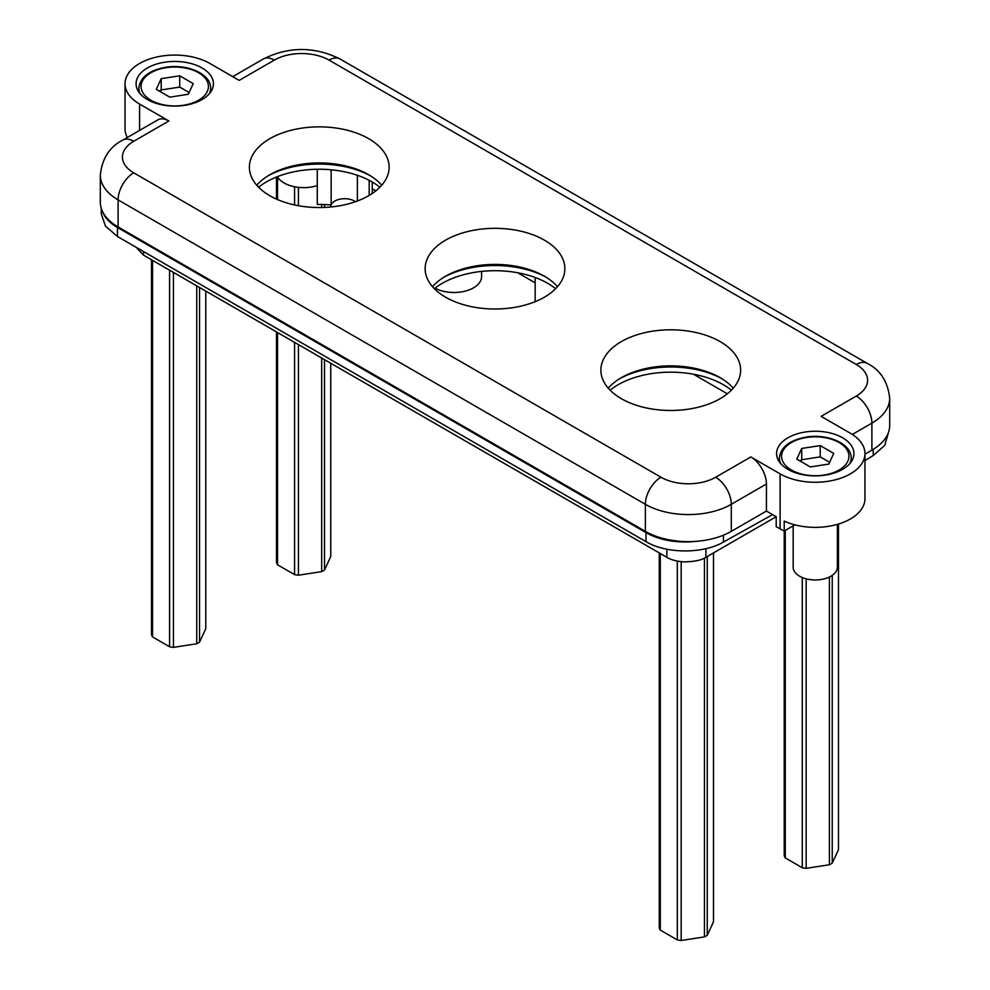 <?xml version="1.0" encoding="UTF-8"?>
<svg xmlns="http://www.w3.org/2000/svg" width="990" height="990" viewBox="0 0 990 990"><rect width="100%" height="100%" fill="white"/><g stroke="black" fill="none" stroke-linecap="round" stroke-linejoin="round"><path stroke-width="1.49" d="M151.519 259.776L151.519 634.701A27.621 15.939 0 0 0 152.559 636.941L152.559 260.37M169.587 270.196L169.587 646.767A27.621 15.939 0 0 0 173.448 647.373L173.448 272.436M173.448 647.373L196.713 643.772L196.713 285.863M196.713 643.772A27.621 15.939 0 0 0 199.535 642.139L199.535 287.496M199.535 642.139L205.772 628.712L205.772 291.097M169.587 646.767L152.559 636.941M659.253 552.903L659.253 927.84A27.621 15.939 0 0 0 660.28 930.068L660.28 553.509M677.309 561.082L677.309 939.906A27.621 15.939 0 0 0 681.182 940.5L681.182 561.677M681.182 940.5L704.435 936.899L704.435 558.075M704.435 936.899A27.621 15.939 0 0 0 707.268 935.265L707.268 556.504M707.268 935.265L713.493 921.838L713.493 552.903M677.309 939.906L660.28 930.068M317.283 185.563A27.621 15.939 180 0 1 277.386 176.678A27.621 15.939 0 0 0 277.534 176.938L277.534 199.559M294.562 204.93L294.562 186.776A27.621 15.939 0 0 0 298.435 187.37L298.435 205.71M276.507 331.935L276.507 562.555A27.621 15.939 0 0 0 277.534 564.783L277.534 332.529M276.507 199.101L276.507 177.024M294.562 342.354L294.562 574.608A27.621 15.939 0 0 0 298.435 575.215L298.435 344.594M298.435 575.215L321.688 571.614L321.688 358.021M321.688 207.516L321.688 204.472M321.688 571.614A27.621 15.939 0 0 0 324.522 569.98L324.522 359.655M324.522 207.417L324.522 204.546M324.522 569.98L330.747 556.553L330.747 363.243M330.747 206.984L330.747 204.905M294.562 574.608L277.534 564.783M864.963 453.568A49.71 28.698 180 0 1 834.285 480.076A49.71 28.698 180 0 1 780.108 473.864L750.816 456.947L715.671 477.242A38.66 22.325 180 0 1 660.986 477.242L133.737 172.829A38.66 22.325 180 0 1 133.737 141.273A22.089 12.759 60 0 0 122.686 140.172L157.843 119.877A22.089 12.759 60 0 1 168.882 120.978L139.59 104.061A49.71 28.698 180 0 1 125.037 83.766A49.71 28.698 180 0 1 155.715 57.259A49.71 28.698 180 0 1 209.892 63.471L239.184 80.388L274.329 60.093A38.66 22.325 180 0 1 329.014 60.093L856.263 364.493A38.66 22.325 180 0 1 856.263 396.062L821.118 416.357L850.41 433.274A49.71 28.698 180 0 1 864.963 453.568L864.963 498.663A49.71 28.698 180 0 1 836.81 524.527A49.71 28.698 180 0 1 784.229 521.087L784.229 855.682A27.621 15.939 0 0 0 785.268 857.922L785.268 530.417M802.284 577.541L802.284 867.747A27.621 15.939 0 0 0 806.157 868.341L806.157 578.841M806.157 868.341L829.41 864.753L829.41 577.009M829.41 864.753A27.621 15.939 0 0 0 832.244 863.107L832.244 575.363M832.244 863.107L838.481 849.68L838.481 524.044M802.284 867.747L785.268 857.922M127.326 137.486A49.71 28.698 180 0 1 125.037 128.861L125.037 83.766M445.599 240.149A69.869 40.343 180 0 1 521.742 231.4A69.869 40.343 180 0 1 564.869 268.661A69.869 40.343 180 0 1 544.401 297.186A69.869 40.343 180 0 1 468.258 305.935A69.869 40.343 180 0 1 425.131 268.661A69.869 40.343 180 0 1 445.599 240.149M804.375 432.147A38.66 22.325 180 0 1 853.924 453.568A38.66 22.325 180 0 1 826.143 474.99A38.66 22.325 180 0 1 776.593 453.568A38.66 22.325 180 0 1 804.375 432.147M185.625 105.188A38.66 22.325 180 0 1 136.076 83.766A38.66 22.325 180 0 1 163.857 62.345A38.66 22.325 180 0 1 213.407 83.766A38.66 22.325 180 0 1 185.625 105.188M368.651 195.723A69.869 40.343 180 0 1 292.508 204.472A69.869 40.343 180 0 1 249.381 167.199A69.869 40.343 180 0 1 269.849 138.674A69.869 40.343 180 0 1 345.993 129.925A69.869 40.343 180 0 1 389.12 167.199A69.869 40.343 180 0 1 368.651 195.723M720.151 398.661A69.869 40.343 180 0 1 644.007 407.41A69.869 40.343 180 0 1 600.88 370.136A69.869 40.343 180 0 1 621.349 341.612A69.869 40.343 180 0 1 697.492 332.863A69.869 40.343 180 0 1 740.619 370.136A69.869 40.343 180 0 1 720.151 398.661M856.263 364.493A22.089 12.759 -60 0 1 867.314 363.404C880.457 370.099 887.906 381.732 889.688 398.327L889.688 425.378A60.761 35.083 180 0 1 871.893 450.19L864.963 454.175M794.908 524.849L784.229 531.011A49.71 28.698 180 0 1 780.108 528.883L776.197 526.63L776.197 516.706L766.433 511.063L731.288 531.358A60.761 35.083 180 0 1 645.369 531.358L118.107 226.958A60.761 35.083 180 0 1 100.312 202.146L100.312 175.094A60.761 35.083 180 0 0 118.107 199.893L645.369 504.306L645.369 531.358M750.816 456.947A22.089 12.759 60 0 1 766.433 484.011L731.288 504.306A22.089 12.759 -120 0 0 715.671 477.242M766.433 511.063L766.433 484.011M557.494 286.704A69.869 40.343 0 0 0 544.401 276.222A69.869 40.343 0 0 0 445.599 276.222L445.599 276.222A69.869 40.343 0 0 0 432.506 286.704M381.744 185.241A69.869 40.343 0 0 0 368.651 174.747A69.869 40.343 0 0 0 269.849 174.747A69.869 40.343 0 0 0 269.837 174.747A69.869 40.343 0 0 0 256.757 185.241M733.244 388.179A69.869 40.343 0 0 0 720.163 377.685A69.869 40.343 0 0 0 621.349 377.685L621.349 377.685A69.869 40.343 0 0 0 608.256 388.179M443.99 277.175A74.559 43.053 180 0 1 546.01 277.175M268.24 175.713A74.559 43.053 180 0 1 370.26 175.713M619.74 378.65A74.559 43.053 180 0 1 721.76 378.65M555.638 288.709A74.559 43.053 0 0 0 442.27 283.326A74.559 43.053 0 0 0 434.363 288.709M379.888 187.246A74.559 43.053 0 0 0 266.52 181.851A74.559 43.053 0 0 0 258.613 187.246M731.387 390.184A74.559 43.053 0 0 0 618.02 384.788A74.559 43.053 0 0 0 610.112 390.184M793.163 525.851L793.163 567.208A22.089 12.759 0 0 0 821.477 579.447A22.089 12.759 0 0 0 837.354 567.208L837.354 524.378M772.608 514.627L723.443 542.05C702.974 554.054 666.121 553.868 646.012 541.654L646.012 532.632L117.464 227.477A55.23 31.89 180 0 1 102.317 211.093M101.277 208.383L101.277 213.951L105.484 226.153L117.464 236.499L646.012 541.654M864.963 460.511L873.217 455.573L884.701 445.364L888.723 431.615M820.215 445.599L801.727 448.458L796.777 459.137L810.303 466.946L828.791 464.087L833.741 453.408L820.215 445.599L820.215 456.873L801.727 459.731L800.898 461.513M179.697 75.809L161.209 78.668L156.259 89.335L169.785 97.144L188.273 94.285L193.223 83.618L179.697 75.809L179.697 87.083L161.209 89.942L160.392 91.711M695.871 541.357A55.23 31.89 180 0 1 646.012 532.632M776.197 516.706L705.907 557.296C701.786 560.167 694.386 561.701 683.719 561.887C676.356 561.293 670.737 559.758 666.852 557.296L143.5 255.135L136.026 247.215M801.727 448.458L801.727 459.731A19.132 11.051 0 0 0 799.92 460.944M829.608 462.305L820.215 456.873M161.209 78.668L161.209 89.942A19.132 11.051 0 0 0 159.402 91.142M189.102 92.503L179.697 87.083M727.341 393.797L693.458 374.232M535.169 282.843L517.708 272.757M375.841 190.86L372.252 188.781M369.183 180.328L369.183 195.414M317.283 169.265L317.283 204.46A83.903 48.436 180 0 1 331.155 204.93A13.811 7.97 180 0 1 331.39 204.41A13.811 7.97 180 0 1 341.983 198.842A13.811 7.97 180 0 1 355.447 201.7M331.155 169.797L331.155 204.93M357.378 175.304L357.378 201.007M481.61 271.421L481.61 276.556A27.621 15.939 180 0 1 473.517 287.83A27.621 15.939 180 0 1 435.055 288.164M535.169 277.497L535.169 301.678M139.59 104.061L139.59 130.408M133.737 141.273L168.882 120.978M232.712 76.651L263.291 59.004A22.089 12.759 60 0 1 274.329 60.093M329.014 60.093A22.089 12.759 -60 0 1 340.065 59.004C314.474 46.344 288.882 46.344 263.291 59.004M856.263 396.062A22.089 12.759 60 0 1 871.893 423.126L852.303 434.437M889.688 398.327A60.761 35.083 180 0 1 871.893 423.126L871.893 450.19M780.108 473.864L780.108 528.883M660.986 477.242A22.089 12.759 120 0 0 645.369 504.306A60.761 35.083 180 0 0 731.288 504.306L731.288 531.358M133.737 172.829A22.089 12.759 120 0 0 118.107 199.893L118.107 226.958M780.578 463.431A35.9 20.728 180 0 1 779.353 458.073L779.353 461.847M779.353 458.073C780.528 447.381 789.216 440.439 805.402 437.233C827.034 433.15 851.759 443.594 851.165 458.073A35.9 20.728 180 0 1 849.94 463.431M140.06 93.629A35.9 20.728 180 0 1 138.835 88.283L138.835 92.058M138.835 88.283C140.011 77.579 148.698 70.636 164.885 67.431C186.516 63.348 211.241 73.792 210.647 88.283A35.9 20.728 180 0 1 209.422 93.629M824.744 474.94A33.697 19.454 180 0 1 782.929 461.748A33.697 19.454 180 0 1 805.773 437.605A33.697 19.454 180 0 1 847.588 450.796A33.697 19.454 180 0 1 824.744 474.94M184.227 105.138A33.697 19.454 180 0 1 142.411 91.946A33.697 19.454 180 0 1 165.256 67.815A33.697 19.454 180 0 1 207.071 80.994A33.697 19.454 180 0 1 184.227 105.138M873.217 449.398L873.217 455.573M723.443 535.182L723.443 542.05M117.464 227.477L117.464 236.499M705.907 548.646L705.907 557.296M666.852 549.215L666.852 557.296M143.5 251.534L143.5 255.135M867.314 363.404L340.065 59.004M122.686 140.172C109.543 146.867 102.094 158.499 100.312 175.094M851.165 458.073L851.165 461.847M210.647 88.283L210.647 92.058M372.252 182.012L372.252 193.483"/></g></svg>

